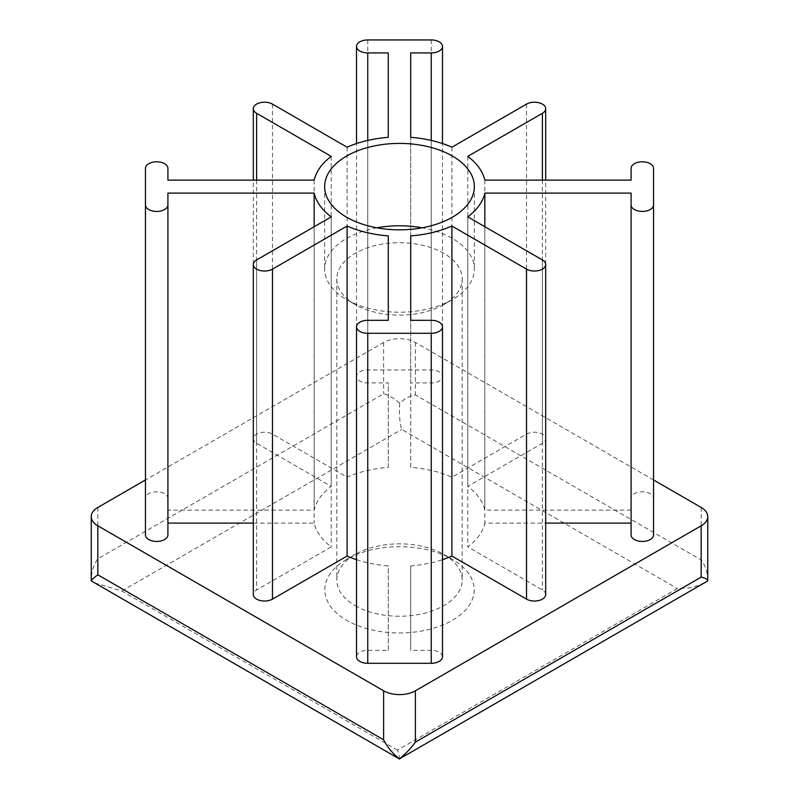 <?xml version="1.0" encoding="UTF-8"?>
<svg xmlns="http://www.w3.org/2000/svg" width="799" height="799" viewBox="0 0 799 799"><rect width="100%" height="100%" fill="white"/><g stroke="black" fill="none" stroke-linecap="round" stroke-linejoin="round"><path stroke-width="0.6" stroke-dasharray="4 3" d="M399.52 758.86C400.199 759.42 399.52 756.503 397.493 750.131L677.352 588.563L691.744 587.754L705.127 582.591M707.744 580.933C707.864 573.013 705.667 566.012 701.172 559.909L415.38 394.906C410.516 395.615 405.293 398.341 399.69 403.086C399.021 414.052 399.69 422.841 401.717 429.423L677.352 588.563M399.69 403.086C393.767 398.172 388.404 395.076 383.62 393.787L97.828 558.781C93.353 565.382 91.156 572.743 91.256 580.883M653.542 479.959L415.38 342.461A22.452 12.964 0 0 0 383.62 342.461L145.458 479.959M653.542 534.96L653.542 498.296A11.226 6.482 0 0 0 642.316 491.814A11.226 6.482 0 0 0 631.09 498.296L631.09 510.142L484.843 510.142A86.072 49.698 0 0 0 467.785 486.371L542.401 443.295A11.226 6.482 0 0 0 545.687 438.711A11.226 6.482 0 0 0 538.756 432.718A11.226 6.482 0 0 0 526.521 434.127L451.904 477.203A86.072 49.698 0 0 0 410.726 467.355L410.726 137.348L410.726 382.921L431.25 382.921A11.226 6.482 0 0 0 442.486 376.439A11.226 6.482 0 0 0 431.25 369.957L367.75 369.957A11.226 6.482 0 0 0 356.514 376.439A11.226 6.482 0 0 0 367.75 382.921L388.274 382.921L388.274 467.355A86.072 49.698 0 0 0 347.096 477.203L272.479 434.127A11.226 6.482 0 0 0 260.244 432.718A11.226 6.482 0 0 0 253.313 438.711A11.226 6.482 0 0 0 256.599 443.295L331.215 486.371A86.072 49.698 0 0 0 314.157 510.142L167.91 510.142L167.91 498.296A11.226 6.482 0 0 0 156.684 491.814A11.226 6.482 0 0 0 145.458 498.296M388.274 467.355L388.274 382.921M347.096 147.196L347.096 477.203M331.215 156.364L331.215 486.371M314.157 180.135L314.157 510.142M167.91 498.296L167.91 510.142M145.458 168.289L145.458 204.953M167.91 534.96L167.91 523.105M167.91 193.098L167.91 204.953M253.313 523.105L314.157 523.105A86.072 49.698 0 0 0 331.215 546.886L256.599 589.962A11.226 6.482 0 0 0 253.313 594.546M314.157 226.726L314.157 523.105M331.215 216.879L331.215 546.886M356.514 559.68A86.072 49.698 0 0 0 388.274 565.892L388.274 650.336L367.75 650.336A11.226 6.482 0 0 0 356.514 656.818M388.274 650.336L388.274 565.892M442.486 656.818A11.226 6.482 0 0 0 431.25 650.336L410.726 650.336L410.726 565.892A86.072 49.698 0 0 0 442.486 559.68M410.726 565.892L410.726 650.336M545.687 594.546A11.226 6.482 0 0 0 542.401 589.962L467.785 546.886A86.072 49.698 0 0 0 484.843 523.105L545.687 523.105M467.785 216.879L467.785 546.886M484.843 226.726L484.843 523.105M631.09 523.105L631.09 534.96M653.542 168.289L653.542 498.296M631.09 510.142L631.09 498.296M484.843 180.135L484.843 510.142M467.785 156.364L467.785 486.371M451.904 147.196L451.904 477.203M410.726 467.355L410.726 382.921M376.868 227.805A74.846 43.216 0 0 0 324.654 268.993A74.846 43.216 0 0 0 346.576 299.555A74.846 43.216 0 0 0 452.424 299.555A74.846 43.216 0 0 0 474.346 268.993A74.846 43.216 0 0 0 422.132 227.805M346.576 299.555L355.165 304.519A62.692 36.195 0 0 0 443.835 304.519A62.692 36.195 0 0 0 462.192 278.921A62.692 36.195 0 0 0 399.5 242.726A62.692 36.195 0 0 0 336.808 278.921A62.692 36.195 0 0 0 355.165 304.519L346.576 299.555M355.165 605.632A62.692 36.195 0 0 0 423.49 613.472A62.692 36.195 0 0 0 462.192 580.034A62.692 36.195 0 0 0 443.835 554.446L443.835 554.446A62.692 36.195 0 0 0 355.165 554.446A62.692 36.195 0 0 0 336.808 580.034A62.692 36.195 0 0 0 355.165 605.632M443.835 554.446L452.324 559.34A74.697 43.126 180 0 1 452.324 559.35A74.697 43.126 180 0 1 452.314 620.334A74.697 43.126 180 0 1 346.686 620.334A74.697 43.126 180 0 1 346.676 559.35A74.697 43.126 180 0 1 452.324 559.34L443.835 554.446M397.493 750.131L121.867 591L94.292 582.841M415.38 342.461L415.38 394.906M383.62 342.461L383.62 393.787M97.828 507.455L97.828 558.781M701.172 507.455L701.172 559.909M431.25 140.434L431.25 382.921M431.25 39.95L431.25 369.957M367.75 39.95L367.75 369.957M367.75 140.434L367.75 382.921M272.479 104.12L272.479 434.127M256.599 180.135L256.599 443.295M256.599 259.955L256.599 589.962M367.75 320.319L367.75 650.336M431.25 320.319L431.25 650.336M542.401 259.955L542.401 589.962M542.401 180.135L542.401 443.295M526.521 104.12L526.521 434.127M121.867 591L401.717 429.423M442.486 376.439L442.486 143.56M356.514 376.439L356.514 143.56M253.313 438.711L253.313 180.135M545.687 438.711L545.687 180.135M324.654 186.616L324.654 268.993M474.346 186.616L474.346 268.993M443.835 304.519L452.424 299.555M336.808 278.921L336.808 580.034M462.192 278.921L462.192 580.034M355.165 554.446L346.676 559.35"/><path stroke-width="1.2" d="M415.38 690.795L415.38 742.121C410.646 748.543 405.363 754.116 399.52 758.86C392.988 753.976 387.695 747.624 383.62 739.804L97.828 574.811C93.673 577.867 91.476 579.894 91.256 580.883L91.256 516.623A22.452 12.964 0 0 0 97.828 525.792L383.62 690.795A22.452 12.964 0 0 0 415.38 690.795L701.172 525.792A22.452 12.964 0 0 0 707.744 516.623A22.452 12.964 0 0 0 701.172 507.455L653.542 479.959M399.52 758.86L707.744 580.933L707.744 516.623M415.38 742.121L701.172 577.118C705.697 578.256 707.884 579.535 707.744 580.933M399.5 759.05L91.256 580.883M145.458 479.959L97.828 507.455A22.452 12.964 0 0 0 91.256 516.623M410.726 52.914L410.726 137.348L410.726 52.914L431.25 52.914A11.226 6.482 0 0 0 442.486 46.432A11.226 6.482 0 0 0 431.25 39.95L367.75 39.95A11.226 6.482 0 0 0 356.514 46.432A11.226 6.482 0 0 0 367.75 52.914L388.274 52.914L388.274 137.348A86.072 49.698 0 0 0 347.096 147.196L272.479 104.12A11.226 6.482 0 0 0 260.244 102.711A11.226 6.482 0 0 0 253.313 108.704A11.226 6.482 0 0 0 256.599 113.288L331.215 156.364A86.072 49.698 0 0 0 314.157 180.135L167.91 180.135L167.91 168.289L167.91 180.135M388.274 52.914L388.274 137.348M167.91 168.289A11.226 6.482 0 0 0 156.684 161.807A11.226 6.482 0 0 0 145.458 168.289L145.458 534.96A11.226 6.482 0 0 0 156.684 541.442A11.226 6.482 0 0 0 167.91 534.96L167.91 204.953L167.91 523.105L253.313 523.105M314.157 226.726L314.157 193.098L167.91 193.098L167.91 204.953A11.226 6.482 0 0 1 156.684 211.435A11.226 6.482 0 0 1 145.458 204.953L145.458 534.96M314.157 193.098A86.072 49.698 0 0 0 331.215 216.879L256.599 259.955A11.226 6.482 0 0 0 253.313 264.539A11.226 6.482 0 0 0 260.244 270.521A11.226 6.482 0 0 0 272.479 269.123L347.096 226.037L347.096 556.054A86.072 49.698 0 0 0 356.514 559.68M253.313 264.539L253.313 594.546A11.226 6.482 0 0 0 260.244 600.528A11.226 6.482 0 0 0 272.479 599.13L347.096 556.054M347.096 226.037A86.072 49.698 0 0 0 388.274 235.885L388.274 320.319L367.75 320.319A11.226 6.482 0 0 0 356.514 326.801A11.226 6.482 0 0 0 367.75 333.283L431.25 333.283A11.226 6.482 0 0 0 442.486 326.801A11.226 6.482 0 0 0 431.25 320.319L410.726 320.319L410.726 235.885L410.726 320.319M388.274 235.885L388.274 320.319M356.514 326.801L356.514 656.818A11.226 6.482 0 0 0 367.75 663.3L431.25 663.3A11.226 6.482 0 0 0 442.486 656.818L442.486 326.801M442.486 559.68A86.072 49.698 0 0 0 451.904 556.054L526.521 599.13A11.226 6.482 0 0 0 538.756 600.528A11.226 6.482 0 0 0 545.687 594.546L545.687 264.539A11.226 6.482 0 0 0 542.401 259.955L467.785 216.879A86.072 49.698 0 0 0 484.843 193.098L484.843 226.726M410.726 235.885A86.072 49.698 0 0 0 451.904 226.037L451.904 556.054M451.904 226.037L526.521 269.123A11.226 6.482 0 0 0 538.756 270.521A11.226 6.482 0 0 0 545.687 264.539M545.687 523.105L631.09 523.105L631.09 193.098L631.09 534.96A11.226 6.482 0 0 0 642.316 541.442A11.226 6.482 0 0 0 653.542 534.96L653.542 168.289A11.226 6.482 0 0 0 642.316 161.807A11.226 6.482 0 0 0 631.09 168.289L631.09 180.135L484.843 180.135A86.072 49.698 0 0 0 467.785 156.364L542.401 113.288A11.226 6.482 0 0 0 545.687 108.704A11.226 6.482 0 0 0 538.756 102.711A11.226 6.482 0 0 0 526.521 104.12L451.904 147.196A86.072 49.698 0 0 0 410.726 137.348M484.843 193.098L631.09 193.098M631.09 204.953A11.226 6.482 0 0 0 642.316 211.435A11.226 6.482 0 0 0 653.542 204.953M631.09 168.289L631.09 180.135M346.576 217.178A74.846 43.216 0 0 0 428.144 226.536A74.846 43.216 0 0 0 474.346 186.616A74.846 43.216 0 0 0 399.5 143.411A74.846 43.216 0 0 0 324.654 186.616A74.846 43.216 0 0 0 346.576 217.178M422.132 227.805A74.846 43.216 0 0 0 376.868 227.805M383.62 690.795L383.62 739.804M97.828 525.792L97.828 574.811M431.25 52.914L431.25 140.434M367.75 52.914L367.75 140.434M256.599 113.288L256.599 180.135M272.479 269.123L272.479 599.13M367.75 333.283L367.75 663.3M431.25 333.283L431.25 663.3M526.521 269.123L526.521 599.13M542.401 113.288L542.401 180.135M701.172 525.792L701.172 577.118M442.486 143.56L442.486 46.432M356.514 143.56L356.514 46.432M253.313 180.135L253.313 108.704M545.687 180.135L545.687 108.704"/></g></svg>
